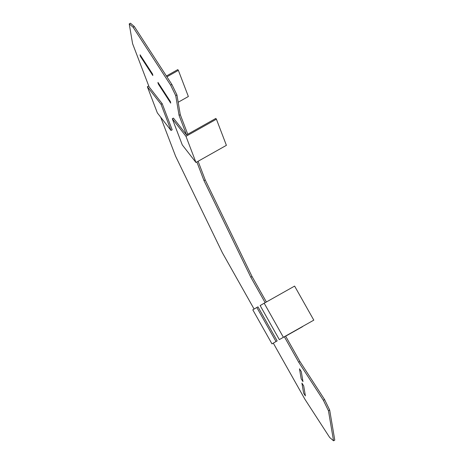 <?xml version="1.0" encoding="UTF-8"?>
<svg xmlns="http://www.w3.org/2000/svg" width="464" height="464" viewBox="0 0 464 464"><rect width="100%" height="100%" fill="white"/><g stroke="black" fill="none" stroke-linecap="round" stroke-linejoin="round"><path stroke-width="0.7" d="M301.913 383.125L303.613 393.141L305.399 395.902L303.7 385.886L301.913 383.125M299.489 368.816L301.182 378.833L302.975 381.594L301.275 371.577L299.489 368.816M170.711 103.124L158.195 83.81L157.951 82.377L170.468 101.691L170.711 103.124M152.83 75.533L140.314 56.225L140.076 54.793L152.592 74.101L152.83 75.533M298.7 362.204L299.924 361.514L324.597 399.591L323.373 400.275L298.7 362.204L284.351 336.736L279.34 339.619L260.147 305.561L264.184 303.224L283.376 337.287L279.34 339.619M265.159 302.679L250.809 277.211L252.033 276.521L205.221 179.945L198.093 161.275M299.924 361.514L285.575 336.046M266.382 301.989L252.033 276.521M162.18 103.658L172.173 129.816L171.025 130.459L161.037 104.307L162.18 103.658L149.089 86.849L132.576 43.633L129.23 23.89L130.454 23.2L134.316 26.518L171.866 84.454L176.941 94.929L180.287 114.678L187.758 134.229M324.597 399.591L329.678 410.06L328.454 410.75L333.546 440.8L329.684 437.482L305.01 399.411L273.302 343.134L271.979 343.876L252.787 309.819L256.824 307.481L276.016 341.545L277.165 340.895L273.302 343.134M333.546 440.8L334.77 440.11L329.678 410.06M176.941 94.929L175.717 95.619L179.063 115.362L186.534 134.92L173.437 118.111L172.289 118.755L185.971 136.317L195.965 162.475L182.282 144.913L172.289 118.755M196.869 161.965L203.998 180.629L205.221 179.945M175.717 95.619L170.636 85.144L133.093 27.208L129.23 23.89M160.672 117.166L175.589 156.217L222.401 252.799L254.098 309.059M323.373 400.275L328.454 410.75M250.809 277.211L203.998 180.629M179.063 115.362L180.287 114.678M134.316 26.518L133.093 27.208M171.866 84.454L170.636 85.144M264.184 303.224L294.611 286.091L313.803 320.148L284.351 336.736M313.803 320.148L283.376 337.287M256.824 307.481L257.972 306.837L277.165 340.895M276.016 341.545L271.979 343.876M302.511 326.511L285.65 336.18L302.58 326.644M185.971 136.317L216.404 119.184L226.397 145.336L195.965 162.475M216.404 119.184L215.818 118.43L186.534 134.92M171.025 130.459L157.348 112.903L147.355 86.745L161.037 104.307M178.182 102.248L188.361 96.512L178.367 70.36L177.782 69.612L166.396 76.021M148.747 85.962L147.355 86.745M178.367 70.36L166.912 76.815"/></g></svg>
